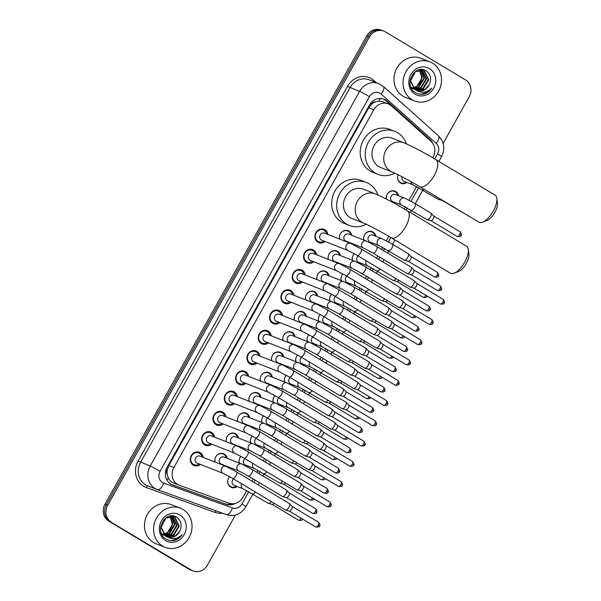 <?xml version="1.0" encoding="UTF-8"?>
<svg xmlns="http://www.w3.org/2000/svg" width="601" height="601" viewBox="0 0 601 601"><rect width="100%" height="100%" fill="white"/><g stroke="black" fill="none" stroke-linecap="round" stroke-linejoin="round"><path stroke-width="0.9" d="M237.132 486.502A6.724 6.063 -68.6 0 1 231.393 487.403A6.724 6.063 -68.6 0 1 230.574 487.005A6.724 6.063 -68.6 0 1 229.635 476.638M248.461 466.233A6.724 6.063 -68.6 0 1 247.492 466.842M259.79 445.965A6.724 6.063 -68.6 0 1 258.821 446.573M271.119 425.696A6.724 6.063 -68.6 0 1 270.149 426.304M282.447 405.427A6.724 6.063 -68.6 0 1 281.478 406.028M293.776 385.158A6.724 6.063 -68.6 0 1 292.807 385.759M305.105 364.89A6.724 6.063 -68.6 0 1 304.136 365.491M316.426 344.613A6.724 6.063 -68.6 0 1 315.465 345.222M327.755 324.345A6.724 6.063 -68.6 0 1 326.794 324.953M339.084 304.076A6.724 6.063 -68.6 0 1 338.123 304.684M350.413 283.807A6.724 6.063 -68.6 0 1 349.451 284.416M361.742 263.538A6.724 6.063 -68.6 0 1 360.78 264.147M363.83 240.047A6.724 6.063 -68.6 0 1 365.776 233.196A6.724 6.063 -68.6 0 1 372.237 231.663A6.724 6.063 -68.6 0 1 373.056 232.069A6.724 6.063 -68.6 0 1 375.835 236.231M373.071 243.27A6.724 6.063 -68.6 0 1 372.102 243.878M386.39 199.059A6.724 6.063 -68.6 0 1 388.599 192.493A6.724 6.063 -68.6 0 1 394.895 191.126A6.724 6.063 -68.6 0 1 395.713 191.524A6.724 6.063 -68.6 0 1 398.486 195.693M395.728 202.732A6.724 6.063 -68.6 0 1 394.602 203.416M407.057 182.464A6.724 6.063 -68.6 0 1 401.31 183.365A6.724 6.063 -68.6 0 1 400.499 182.967A6.724 6.063 -68.6 0 1 398.162 174.801A6.303 5.687 111.4 0 0 400.364 182.464A6.303 5.687 111.4 0 0 401.13 182.847A6.303 5.687 111.4 0 0 406.284 182.163M215.038 462.049A6.724 6.063 -68.6 0 1 216.984 455.19A6.724 6.063 -68.6 0 1 223.452 453.665A6.724 6.063 -68.6 0 1 224.263 454.063A6.724 6.063 -68.6 0 1 227.043 458.232M226.367 441.78A6.724 6.063 -68.6 0 1 228.312 434.921A6.724 6.063 -68.6 0 1 234.781 433.396A6.724 6.063 -68.6 0 1 235.592 433.794A6.724 6.063 -68.6 0 1 238.372 437.964M237.695 421.504A6.724 6.063 -68.6 0 1 239.641 414.652A6.724 6.063 -68.6 0 1 246.102 413.127A6.724 6.063 -68.6 0 1 246.921 413.526A6.724 6.063 -68.6 0 1 249.7 417.695M249.024 401.235A6.724 6.063 -68.6 0 1 250.97 394.384A6.724 6.063 -68.6 0 1 257.431 392.851A6.724 6.063 -68.6 0 1 258.25 393.257A6.724 6.063 -68.6 0 1 261.029 397.426M260.353 380.966A6.724 6.063 -68.6 0 1 262.299 374.115A6.724 6.063 -68.6 0 1 268.76 372.582A6.724 6.063 -68.6 0 1 269.579 372.988A6.724 6.063 -68.6 0 1 272.358 377.158M271.682 360.698A6.724 6.063 -68.6 0 1 273.628 353.846A6.724 6.063 -68.6 0 1 280.089 352.314A6.724 6.063 -68.6 0 1 280.907 352.719A6.724 6.063 -68.6 0 1 283.687 356.881M283.011 340.429A6.724 6.063 -68.6 0 1 284.957 333.578A6.724 6.063 -68.6 0 1 291.417 332.045A6.724 6.063 -68.6 0 1 292.236 332.451A6.724 6.063 -68.6 0 1 295.016 336.613M294.332 320.16A6.724 6.063 -68.6 0 1 296.285 313.309A6.724 6.063 -68.6 0 1 302.746 311.776A6.724 6.063 -68.6 0 1 303.565 312.182A6.724 6.063 -68.6 0 1 306.337 316.344M305.661 299.891A6.724 6.063 -68.6 0 1 307.614 293.04A6.724 6.063 -68.6 0 1 314.075 291.508A6.724 6.063 -68.6 0 1 314.894 291.913A6.724 6.063 -68.6 0 1 317.666 296.075M316.99 279.623A6.724 6.063 -68.6 0 1 318.943 272.771A6.724 6.063 -68.6 0 1 325.404 271.239A6.724 6.063 -68.6 0 1 326.223 271.637A6.724 6.063 -68.6 0 1 328.995 275.806M328.319 259.354A6.724 6.063 -68.6 0 1 330.272 252.503A6.724 6.063 -68.6 0 1 336.733 250.97A6.724 6.063 -68.6 0 1 337.544 251.368A6.724 6.063 -68.6 0 1 340.324 255.538M337.567 262.577A6.724 6.063 -68.6 0 1 337.191 262.832M339.648 239.085A6.724 6.063 -68.6 0 1 341.593 232.226A6.724 6.063 -68.6 0 1 348.062 230.701A6.724 6.063 -68.6 0 1 348.873 231.1A6.724 6.063 -68.6 0 1 351.653 235.269M200.531 464.475A7.152 6.453 -68.6 0 1 194.206 465.61A7.152 6.453 -68.6 0 1 193.334 465.182A7.152 6.453 -68.6 0 1 191.02 456.106A7.152 6.453 -68.6 0 1 199.427 452.298A7.152 6.453 -68.6 0 1 200.298 452.726A7.152 6.453 -68.6 0 1 203.296 457.436M211.86 444.207A7.152 6.453 -68.6 0 1 205.534 445.341A7.152 6.453 -68.6 0 1 204.663 444.913A7.152 6.453 -68.6 0 1 202.349 435.838A7.152 6.453 -68.6 0 1 210.756 432.029A7.152 6.453 -68.6 0 1 211.62 432.457A7.152 6.453 -68.6 0 1 214.625 437.167M223.189 423.938A7.152 6.453 -68.6 0 1 216.856 425.072A7.152 6.453 -68.6 0 1 215.992 424.644A7.152 6.453 -68.6 0 1 213.678 415.569A7.152 6.453 -68.6 0 1 222.085 411.76A7.152 6.453 -68.6 0 1 222.948 412.188A7.152 6.453 -68.6 0 1 225.946 416.899M234.518 403.669A7.152 6.453 -68.6 0 1 228.185 404.804A7.152 6.453 -68.6 0 1 227.321 404.375A7.152 6.453 -68.6 0 1 225.007 395.3A7.152 6.453 -68.6 0 1 233.413 391.491A7.152 6.453 -68.6 0 1 234.277 391.92A7.152 6.453 -68.6 0 1 237.275 396.63M245.847 383.393A7.152 6.453 -68.6 0 1 239.514 384.535A7.152 6.453 -68.6 0 1 238.65 384.107A7.152 6.453 -68.6 0 1 236.336 375.024A7.152 6.453 -68.6 0 1 244.742 371.223A7.152 6.453 -68.6 0 1 245.606 371.651A7.152 6.453 -68.6 0 1 248.604 376.361M257.175 363.124A7.152 6.453 -68.6 0 1 250.842 364.266A7.152 6.453 -68.6 0 1 249.978 363.838A7.152 6.453 -68.6 0 1 247.665 354.755A7.152 6.453 -68.6 0 1 256.064 350.954A7.152 6.453 -68.6 0 1 256.935 351.382A7.152 6.453 -68.6 0 1 259.933 356.092M268.497 342.855A7.152 6.453 -68.6 0 1 262.171 343.99A7.152 6.453 -68.6 0 1 261.3 343.569A7.152 6.453 -68.6 0 1 258.986 334.487A7.152 6.453 -68.6 0 1 267.392 330.685A7.152 6.453 -68.6 0 1 268.264 331.113A7.152 6.453 -68.6 0 1 271.261 335.824M279.826 322.587A7.152 6.453 -68.6 0 1 273.5 323.721A7.152 6.453 -68.6 0 1 272.629 323.293A7.152 6.453 -68.6 0 1 270.315 314.218A7.152 6.453 -68.6 0 1 278.721 310.416A7.152 6.453 -68.6 0 1 279.593 310.845A7.152 6.453 -68.6 0 1 282.59 315.548M291.154 302.318A7.152 6.453 -68.6 0 1 284.829 303.452A7.152 6.453 -68.6 0 1 283.957 303.024A7.152 6.453 -68.6 0 1 281.644 293.949A7.152 6.453 -68.6 0 1 290.05 290.148A7.152 6.453 -68.6 0 1 290.922 290.576A7.152 6.453 -68.6 0 1 293.919 295.279M302.483 282.049A7.152 6.453 -68.6 0 1 296.158 283.184A7.152 6.453 -68.6 0 1 295.286 282.755A7.152 6.453 -68.6 0 1 292.972 273.68A7.152 6.453 -68.6 0 1 301.379 269.879A7.152 6.453 -68.6 0 1 302.25 270.3A7.152 6.453 -68.6 0 1 305.248 275.01M313.812 261.781A7.152 6.453 -68.6 0 1 307.487 262.915A7.152 6.453 -68.6 0 1 306.615 262.487A7.152 6.453 -68.6 0 1 304.301 253.412A7.152 6.453 -68.6 0 1 312.708 249.603A7.152 6.453 -68.6 0 1 313.579 250.031A7.152 6.453 -68.6 0 1 316.577 254.741M325.141 241.512A7.152 6.453 -68.6 0 1 318.815 242.646A7.152 6.453 -68.6 0 1 317.944 242.218A7.152 6.453 -68.6 0 1 315.63 233.143A7.152 6.453 -68.6 0 1 324.037 229.334A7.152 6.453 -68.6 0 1 324.908 229.762A7.152 6.453 -68.6 0 1 327.906 234.473M432.728 157.762L433.111 157.079A12.598 11.374 111.4 0 0 431.075 141.423L391.349 105.814A12.598 11.374 111.4 0 0 389.748 104.634A12.598 11.374 111.4 0 0 388.216 103.875A12.598 11.374 111.4 0 0 373.837 109.743L173.862 467.555A12.598 11.374 111.4 0 0 179.038 485.15A12.598 11.374 111.4 0 0 179.293 485.247L228.891 503.18A12.598 11.374 111.4 0 0 243.014 497.215L246.726 490.581M167.258 474.662A12.598 11.374 -68.6 0 1 167.258 469.907L167.153 470.102A4.199 3.794 111.4 0 0 167.258 474.662L168.235 477.803C169.362 480.357 171.225 482.122 173.824 483.099M388.216 103.875L382.852 101.772L378.72 101.178L375.617 101.847A4.199 3.794 111.4 0 0 371.749 104.026A12.598 0.811 -150.8 0 0 370.652 103.372M371.749 104.026L371.636 104.213A12.598 11.374 -68.6 0 1 375.617 101.847M371.636 104.213L368.774 107.759L168.798 465.572L167.258 469.907M251.992 481.153L253.224 478.952M256.912 472.348L258.054 470.313M263.321 460.884L264.553 458.676M268.241 452.08L269.383 450.044M274.649 440.616L275.882 438.407M279.57 431.803L280.705 429.775M285.978 420.347L287.21 418.138M290.899 411.535L292.033 409.499M297.3 400.078L298.539 397.87M302.228 391.266L303.362 389.23M308.629 379.809L309.868 377.601M313.557 370.997L314.691 368.961M319.957 359.541L321.189 357.332M324.886 350.729L326.02 348.693M331.286 339.272L332.518 337.063M336.214 330.46L337.349 328.424M342.615 319.003L343.847 316.795M347.536 310.191L348.678 308.155M353.944 298.727L355.176 296.526M358.865 289.922L360.007 287.887M365.273 278.458L366.505 276.257M370.193 269.654L371.335 267.618M376.602 258.19L377.834 255.988M381.522 249.385L382.664 247.349M386.353 240.746L388.809 236.343M404.188 208.84L405.314 206.812M409.011 200.208L416.643 186.543M352.502 260.316A6.724 6.063 -68.6 0 1 354.244 253.675M341.173 280.584A6.724 6.063 -68.6 0 1 342.916 273.943M329.844 300.853A6.724 6.063 -68.6 0 1 331.594 294.212M318.515 321.122A6.724 6.063 -68.6 0 1 320.265 314.481M307.186 341.391A6.724 6.063 -68.6 0 1 308.937 334.749M295.857 361.659A6.724 6.063 -68.6 0 1 297.608 355.018M284.528 381.935A6.724 6.063 -68.6 0 1 286.279 375.287M273.2 402.204A6.724 6.063 -68.6 0 1 274.95 395.556M261.878 422.473A6.724 6.063 -68.6 0 1 263.621 415.824M250.549 442.742A6.724 6.063 -68.6 0 1 252.292 436.093M239.221 463.01A6.724 6.063 -68.6 0 1 240.963 456.362M235.487 514.929L207.458 565.083A12.598 11.374 -68.6 0 1 193.079 570.95A12.598 11.374 -68.6 0 1 191.546 570.199L110.006 521.6A12.598 11.374 -68.6 0 1 106.362 504.765L368.097 36.443A12.598 11.374 -68.6 0 1 382.476 30.576A12.598 11.374 -68.6 0 0 368.097 36.443L106.362 504.765A12.598 11.374 -68.6 0 0 110.006 521.6L190.194 569.665L108.661 521.075A12.598 11.374 -68.6 0 1 105.017 504.231L366.745 35.917A12.598 11.374 -68.6 0 1 381.132 30.05L383.821 31.109A12.598 11.374 -68.6 0 1 385.354 31.861L465.55 79.925A12.598 11.374 -68.6 0 1 469.193 96.769L443.14 143.376M193.079 570.95L191.727 570.424A12.598 11.374 -68.6 0 1 190.194 569.665A12.598 11.374 -68.6 0 0 191.727 570.424L190.382 569.891A12.598 11.374 -68.6 0 1 188.849 569.139L108.661 521.075M432.675 143.226A12.598 11.374 111.4 0 0 429.993 139.552L387.089 101.088A12.598 11.374 111.4 0 0 385.481 99.901A12.598 11.374 111.4 0 0 383.949 99.15A12.598 11.374 111.4 0 0 369.57 105.017L167.131 467.232A12.598 11.374 111.4 0 0 172.307 484.819A12.598 11.374 111.4 0 0 172.57 484.917L226.149 504.292A12.598 11.374 111.4 0 0 235.224 503.428M383.265 98.91A12.598 11.374 -68.6 0 1 384.137 99.375A12.598 11.374 -68.6 0 1 385.737 100.562L428.648 139.026A12.598 11.374 -68.6 0 1 429.94 140.409M111.35 522.126A12.598 11.374 -68.6 0 1 107.707 505.291L369.442 36.977A12.598 11.374 -68.6 0 1 383.821 31.109M231.903 503.781A12.598 11.374 -68.6 0 1 224.804 503.758L171.743 484.579M412.046 99.706A20.997 18.954 -68.6 0 1 405.254 73.044A20.997 18.954 -68.6 0 1 429.94 61.865A20.997 18.954 -68.6 0 1 432.495 63.12A20.997 18.954 -68.6 0 1 439.293 89.782A20.997 18.954 -68.6 0 1 414.6 100.96A20.997 18.954 -68.6 0 1 412.046 99.706M414.6 100.96L405.51 97.392A20.997 18.954 -68.6 0 1 402.955 96.137A20.997 18.954 -68.6 0 1 396.164 69.476A20.997 18.954 -68.6 0 1 420.858 58.297L429.94 61.865M423.675 94.087C427.048 93.2 429.738 91.194 431.751 88.084C426.905 92.787 421.707 93.516 416.147 90.263A10.502 9.481 -68.6 0 0 416.756 90.526A10.502 9.481 -68.6 0 0 429.076 84.974C431.668 79.234 430.782 74.584 426.417 71.031C414.863 62.812 402.775 85.59 415.261 92.464C417.823 94.094 420.625 94.635 423.675 94.087M429.43 68.604A14.702 13.267 -68.6 0 1 433.682 88.249A14.702 13.267 -68.6 0 1 415.118 94.222A14.702 13.267 -68.6 0 1 410.859 74.577A14.702 13.267 -68.6 0 1 429.43 68.604M415.479 89.91L422.751 88.64L428.22 79.632L424.073 70.963L423.112 70.467M415.734 90.052L423.284 88.85L428.753 79.843L424.607 71.173L423.382 70.565L415.351 71.662L410.596 80.947L415.449 89.887L416.147 90.263M414.51 89.248L420.61 87.799L426.079 78.791L422 70.167M414.75 89.429L421.143 88.009L426.612 79.001L422.278 70.227M413.593 88.445L418.476 86.957L423.945 77.95L420.82 70.024M413.819 88.663L419.01 87.168L424.479 78.16L421.121 70.047M419.573 70.062L421.752 77.709A10.502 9.481 -68.6 0 1 412.925 87.708M412.947 87.731L416.869 86.334L422.338 77.326L419.889 70.039M422.841 70.355L418.364 69.956M410.062 80.542L414.915 89.677M421.241 69.731L420.617 69.513M410.829 86.92L413.315 89.053M416.501 90.428L424.884 89.474L429.076 84.974M420.978 94.289L427.326 92.366L431.751 88.084M162.586 546.069A20.997 18.954 -68.6 0 1 155.787 519.407A20.997 18.954 -68.6 0 1 180.48 508.228A20.997 18.954 -68.6 0 1 183.027 509.483A20.997 18.954 -68.6 0 1 189.826 536.152A20.997 18.954 -68.6 0 1 165.132 547.323A20.997 18.954 -68.6 0 1 162.586 546.069M165.132 547.323L156.042 543.762A20.997 18.954 -68.6 0 1 153.495 542.508A20.997 18.954 -68.6 0 1 146.697 515.838A20.997 18.954 -68.6 0 1 171.39 504.66L180.48 508.228M174.215 540.449C177.58 539.563 180.27 537.564 182.283 534.447C177.438 539.157 172.239 539.878 166.68 536.625A10.502 9.481 -68.6 0 0 167.288 536.888A10.502 9.481 -68.6 0 0 179.616 531.344C182.201 525.597 181.314 520.954 176.949 517.393C165.395 509.175 153.308 531.953 165.793 538.834C168.355 540.457 171.165 540.998 174.215 540.449M179.962 514.974A14.702 13.267 -68.6 0 1 184.214 534.62A14.702 13.267 -68.6 0 1 165.651 540.584A14.702 13.267 -68.6 0 1 161.399 520.939A14.702 13.267 -68.6 0 1 179.962 514.974M166.019 536.272L173.283 535.003L178.752 525.995L174.606 517.333L173.644 516.83M166.267 536.415L173.817 535.213L179.286 526.206L175.139 517.544L173.914 516.935L165.884 518.024L161.128 527.31L165.989 536.257L166.68 536.625M165.042 535.619L171.15 534.161L176.611 525.154L172.532 516.529M165.283 535.792L171.683 534.372L177.152 525.364L172.818 516.59M164.126 534.807L169.009 533.327L174.478 524.32L171.353 516.394M164.351 535.025L169.542 533.538L175.011 524.53L171.653 516.409M170.106 516.432L172.284 524.072A10.502 9.481 -68.6 0 1 163.457 534.071M163.48 534.101L167.409 532.696L172.87 523.689L170.429 516.402M173.381 516.725L168.904 516.319M160.595 526.912L165.455 536.047M171.773 516.094L171.15 515.876M161.369 533.29L163.848 535.416M167.04 536.791L175.424 535.844L179.616 531.344M171.51 540.652L177.858 538.736L182.283 534.447M496.824 198.315L497.455 203.018A11.547 4.913 120.9 0 1 494.863 212.386A11.547 4.913 120.9 0 1 486.975 220.499L482.535 222.16A15.754 6.701 -59.1 0 0 493.286 211.094A15.754 6.701 -59.1 0 0 496.824 198.315A15.754 6.701 -59.1 0 0 495.074 195.107L435.943 159.663A15.754 6.701 120.9 0 1 434.155 175.65A15.754 6.701 120.9 0 1 419.746 186.678L478.877 222.122A15.754 6.701 -59.1 0 0 482.535 222.16M392.43 172.141A15.754 14.214 111.4 0 1 390.515 171.202A15.754 14.214 111.4 0 1 385.962 150.152A15.754 14.214 111.4 0 1 403.94 142.82L392.152 138.2A15.754 14.214 111.4 0 0 373.634 146.584A15.754 14.214 111.4 0 0 378.735 166.582A15.754 14.214 111.4 0 0 380.651 167.521L392.43 172.141C395.728 173.328 410.235 180.901 419.746 186.678M394.737 173.148A23.101 20.847 -68.6 0 1 377.961 174.365A23.101 20.847 -68.6 0 1 375.152 172.983A23.101 20.847 -68.6 0 1 367.677 143.654A23.101 20.847 -68.6 0 1 394.842 131.356A23.101 20.847 -68.6 0 1 397.644 132.738A23.101 20.847 -68.6 0 1 406.381 143.842M377.961 174.365L372.913 172.382A23.101 20.847 -68.6 0 1 370.103 171A23.101 20.847 -68.6 0 1 362.628 141.671A23.101 20.847 -68.6 0 1 389.794 129.373L394.842 131.356M468.277 249.392L468.915 254.095A11.547 4.913 120.9 0 1 466.316 263.463A11.547 4.913 120.9 0 1 458.435 271.577L453.988 273.237A15.754 6.701 -59.1 0 0 464.738 262.171A15.754 6.701 -59.1 0 0 468.277 249.392A15.754 6.701 -59.1 0 0 466.526 246.185L407.395 210.733A15.754 6.701 120.9 0 1 405.607 226.72A15.754 6.701 120.9 0 1 391.198 237.756L450.329 273.2A15.754 6.701 -59.1 0 0 453.988 273.237M363.883 223.219A15.754 14.214 111.4 0 1 361.967 222.28A15.754 14.214 111.4 0 1 357.415 201.23A15.754 14.214 111.4 0 1 375.392 193.898L363.613 189.27A15.754 14.214 111.4 0 0 345.094 197.654A15.754 14.214 111.4 0 0 350.188 217.652A15.754 14.214 111.4 0 0 352.103 218.599L363.883 223.219C367.181 224.406 381.688 231.971 391.198 237.756M366.189 224.226A23.101 20.847 -68.6 0 1 349.414 225.443A23.101 20.847 -68.6 0 1 346.612 224.06A23.101 20.847 -68.6 0 1 339.137 194.724A23.101 20.847 -68.6 0 1 366.294 182.434A23.101 20.847 -68.6 0 1 369.104 183.816A23.101 20.847 -68.6 0 1 377.834 194.919M349.414 225.443L344.365 223.459A23.101 20.847 -68.6 0 1 341.563 222.077A23.101 20.847 -68.6 0 1 334.088 192.748A23.101 20.847 -68.6 0 1 361.246 180.45L366.294 182.434M326.704 233.999A6.303 5.687 111.4 0 0 324.157 230.371A6.303 5.687 111.4 0 0 323.391 229.995A6.303 5.687 111.4 0 0 315.983 233.346A6.303 5.687 111.4 0 0 318.019 241.347A6.303 5.687 111.4 0 0 318.785 241.722A6.303 5.687 111.4 0 0 323.939 241.039M324.487 233.135A3.779 3.411 111.4 0 0 321.265 239.942A3.779 3.411 111.4 0 0 321.723 240.175L347.919 250.452A3.779 3.411 111.4 0 1 346.251 245.381A3.779 3.411 111.4 0 1 350.676 243.413L324.487 233.135M413.804 280.502A3.779 1.608 120.9 0 1 413.901 280.554A3.779 1.608 120.9 0 1 414.051 280.675A3.779 1.608 120.9 0 1 413.473 284.386A3.779 1.608 120.9 0 1 410.19 287.113A3.779 1.608 120.9 0 1 410.122 287.09A3.779 1.608 120.9 0 1 410.017 287.038L357.242 255.402L347.919 250.452M416.621 283.409A2.727 1.164 120.9 0 1 416.733 283.492A2.727 1.164 120.9 0 1 416.313 286.174A2.727 1.164 120.9 0 1 413.946 288.142A2.727 1.164 120.9 0 1 413.894 288.127M315.375 254.276A6.303 5.687 111.4 0 0 312.828 250.64A6.303 5.687 111.4 0 0 312.062 250.264A6.303 5.687 111.4 0 0 304.654 253.614A6.303 5.687 111.4 0 0 306.69 261.615A6.303 5.687 111.4 0 0 307.457 261.991A6.303 5.687 111.4 0 0 312.61 261.307M313.159 253.404A3.779 3.411 111.4 0 0 309.936 260.218A3.779 3.411 111.4 0 0 310.401 260.443L336.59 270.72A3.779 3.411 111.4 0 1 334.93 265.65A3.779 3.411 111.4 0 1 339.347 263.681L313.159 253.404M402.475 300.77A3.779 1.608 120.9 0 1 402.572 300.823A3.779 1.608 120.9 0 1 402.723 300.943A3.779 1.608 120.9 0 1 402.144 304.654A3.779 1.608 120.9 0 1 398.861 307.381A3.779 1.608 120.9 0 1 398.794 307.359A3.779 1.608 120.9 0 1 398.688 307.306L345.913 275.671L336.59 270.72M405.292 303.678A2.727 1.164 120.9 0 1 405.405 303.76A2.727 1.164 120.9 0 1 404.984 306.45A2.727 1.164 120.9 0 1 402.617 308.411A2.727 1.164 120.9 0 1 402.565 308.396L429.024 324.262C431.721 324.563 432.983 324.224 432.81 323.255L431.518 322.354A2.727 1.164 120.9 0 1 429.024 324.262M304.046 274.544A6.303 5.687 111.4 0 0 301.499 270.908A6.303 5.687 111.4 0 0 300.733 270.533A6.303 5.687 111.4 0 0 293.326 273.891A6.303 5.687 111.4 0 0 295.361 281.884A6.303 5.687 111.4 0 0 296.128 282.26A6.303 5.687 111.4 0 0 301.281 281.576M301.83 273.673A3.779 3.411 111.4 0 0 298.614 280.487A3.779 3.411 111.4 0 0 299.073 280.712L325.261 290.989A3.779 3.411 111.4 0 1 323.601 285.918A3.779 3.411 111.4 0 1 328.026 283.95L301.83 273.673M391.146 321.039A3.779 1.608 120.9 0 1 391.243 321.092A3.779 1.608 120.9 0 1 391.394 321.212A3.779 1.608 120.9 0 1 390.815 324.931A3.779 1.608 120.9 0 1 387.532 327.65A3.779 1.608 120.9 0 1 387.465 327.628A3.779 1.608 120.9 0 1 387.36 327.575L334.584 295.94L325.261 290.989M393.971 323.947A2.727 1.164 120.9 0 1 394.076 324.029A2.727 1.164 120.9 0 1 393.655 326.719A2.727 1.164 120.9 0 1 391.289 328.679A2.727 1.164 120.9 0 1 391.236 328.664M292.717 294.813A6.303 5.687 111.4 0 0 290.17 291.177A6.303 5.687 111.4 0 0 289.404 290.801A6.303 5.687 111.4 0 0 281.997 294.159A6.303 5.687 111.4 0 0 284.033 302.153A6.303 5.687 111.4 0 0 284.799 302.536A6.303 5.687 111.4 0 0 289.96 301.845M290.501 293.942A3.779 3.411 111.4 0 0 287.286 300.755A3.779 3.411 111.4 0 0 287.744 300.981L313.932 311.258A3.779 3.411 111.4 0 1 312.272 306.187A3.779 3.411 111.4 0 1 316.697 304.219L290.501 293.942M379.817 341.308A3.779 1.608 120.9 0 1 379.922 341.36A3.779 1.608 120.9 0 1 380.065 341.481A3.779 1.608 120.9 0 1 379.494 345.199A3.779 1.608 120.9 0 1 376.211 347.919A3.779 1.608 120.9 0 1 376.136 347.896A3.779 1.608 120.9 0 1 376.031 347.844L323.255 316.209L313.932 311.258M382.642 344.215A2.727 1.164 120.9 0 1 382.747 344.298A2.727 1.164 120.9 0 1 382.326 346.987A2.727 1.164 120.9 0 1 379.96 348.948A2.727 1.164 120.9 0 1 379.907 348.933L406.366 364.799C409.063 365.1 410.325 364.762 410.152 363.793L408.86 362.891A2.727 1.164 120.9 0 1 406.366 364.799M281.388 315.082A6.303 5.687 111.4 0 0 278.841 311.446A6.303 5.687 111.4 0 0 278.075 311.07A6.303 5.687 111.4 0 0 270.668 314.428A6.303 5.687 111.4 0 0 272.711 322.421A6.303 5.687 111.4 0 0 273.47 322.805A6.303 5.687 111.4 0 0 278.631 322.121M279.172 314.21A3.779 3.411 111.4 0 0 275.957 321.024A3.779 3.411 111.4 0 0 276.415 321.25L302.603 331.527A3.779 3.411 111.4 0 1 300.943 326.463A3.779 3.411 111.4 0 1 305.368 324.487L279.172 314.21M368.488 361.577A3.779 1.608 120.9 0 1 368.593 361.629A3.779 1.608 120.9 0 1 368.736 361.749A3.779 1.608 120.9 0 1 368.165 365.468A3.779 1.608 120.9 0 1 364.882 368.188A3.779 1.608 120.9 0 1 364.807 368.165A3.779 1.608 120.9 0 1 364.702 368.113L311.927 336.477L302.603 331.527M371.313 364.484A2.727 1.164 120.9 0 1 371.418 364.567A2.727 1.164 120.9 0 1 371.005 367.256A2.727 1.164 120.9 0 1 368.631 369.224A2.727 1.164 120.9 0 1 368.578 369.202L395.037 385.076C397.742 385.369 399.004 385.038 398.824 384.062L397.539 383.16A2.727 1.164 120.9 0 1 395.037 385.076M270.059 335.35A6.303 5.687 111.4 0 0 267.513 331.722A6.303 5.687 111.4 0 0 266.746 331.339A6.303 5.687 111.4 0 0 259.339 334.697A6.303 5.687 111.4 0 0 261.382 342.698A6.303 5.687 111.4 0 0 262.149 343.073A6.303 5.687 111.4 0 0 267.302 342.39M267.851 334.479A3.779 3.411 111.4 0 0 264.628 341.293A3.779 3.411 111.4 0 0 265.086 341.518L291.275 351.795A3.779 3.411 111.4 0 1 289.614 346.732A3.779 3.411 111.4 0 1 294.039 344.756L267.851 334.479M357.159 381.845A3.779 1.608 120.9 0 1 357.264 381.898A3.779 1.608 120.9 0 1 357.415 382.018A3.779 1.608 120.9 0 1 356.836 385.737A3.779 1.608 120.9 0 1 353.553 388.456A3.779 1.608 120.9 0 1 353.478 388.434A3.779 1.608 120.9 0 1 353.373 388.381L300.598 356.746L291.275 351.795M359.984 384.753A2.727 1.164 120.9 0 1 360.089 384.843A2.727 1.164 120.9 0 1 359.676 387.525A2.727 1.164 120.9 0 1 357.302 389.493A2.727 1.164 120.9 0 1 357.249 389.471M258.73 355.619A6.303 5.687 111.4 0 0 256.184 351.991A6.303 5.687 111.4 0 0 255.417 351.608A6.303 5.687 111.4 0 0 248.01 354.966A6.303 5.687 111.4 0 0 250.054 362.966A6.303 5.687 111.4 0 0 250.82 363.342A6.303 5.687 111.4 0 0 255.973 362.658M256.522 354.748A3.779 3.411 111.4 0 0 253.299 361.562A3.779 3.411 111.4 0 0 253.757 361.787L279.946 372.064A3.779 3.411 111.4 0 1 278.286 367.001A3.779 3.411 111.4 0 1 282.71 365.025L256.522 354.748M345.83 402.114A3.779 1.608 120.9 0 1 345.936 402.167A3.779 1.608 120.9 0 1 346.086 402.287A3.779 1.608 120.9 0 1 345.507 406.006A3.779 1.608 120.9 0 1 342.224 408.725A3.779 1.608 120.9 0 1 342.149 408.703A3.779 1.608 120.9 0 1 342.044 408.65L289.269 377.015L279.946 372.064M348.655 405.021A2.727 1.164 120.9 0 1 348.76 405.112A2.727 1.164 120.9 0 1 348.347 407.794A2.727 1.164 120.9 0 1 345.973 409.762A2.727 1.164 120.9 0 1 345.921 409.739L372.38 425.613C375.084 425.914 376.346 425.576 376.166 424.599L374.881 423.697A2.727 1.164 120.9 0 1 372.38 425.613M247.409 375.888A6.303 5.687 111.4 0 0 244.855 372.259A6.303 5.687 111.4 0 0 244.089 371.884A6.303 5.687 111.4 0 0 236.681 375.234A6.303 5.687 111.4 0 0 238.725 383.235A6.303 5.687 111.4 0 0 239.491 383.611A6.303 5.687 111.4 0 0 244.645 382.927M245.193 375.016A3.779 3.411 111.4 0 0 241.97 381.83A3.779 3.411 111.4 0 0 242.428 382.056L268.617 392.333A3.779 3.411 111.4 0 1 266.957 387.269A3.779 3.411 111.4 0 1 271.382 385.294L245.193 375.016M334.502 422.39A3.779 1.608 120.9 0 1 334.607 422.435A3.779 1.608 120.9 0 1 334.757 422.556A3.779 1.608 120.9 0 1 334.179 426.274A3.779 1.608 120.9 0 1 330.896 428.994A3.779 1.608 120.9 0 1 330.82 428.971A3.779 1.608 120.9 0 1 330.723 428.919L277.94 397.284L268.617 392.333M337.326 425.29A2.727 1.164 120.9 0 1 337.431 425.38A2.727 1.164 120.9 0 1 337.018 428.062A2.727 1.164 120.9 0 1 334.644 430.031A2.727 1.164 120.9 0 1 334.592 430.008M236.08 396.157A6.303 5.687 111.4 0 0 233.526 392.528A6.303 5.687 111.4 0 0 232.767 392.152A6.303 5.687 111.4 0 0 225.36 395.503A6.303 5.687 111.4 0 0 227.396 403.504A6.303 5.687 111.4 0 0 228.162 403.88A6.303 5.687 111.4 0 0 233.316 403.196M233.864 395.285A3.779 3.411 111.4 0 0 230.641 402.099A3.779 3.411 111.4 0 0 231.1 402.324L257.288 412.602A3.779 3.411 111.4 0 1 260.053 405.57L233.864 395.285M323.173 442.659A3.779 1.608 120.9 0 1 323.278 442.704A3.779 1.608 120.9 0 1 323.428 442.824A3.779 1.608 120.9 0 1 322.85 446.543A3.779 1.608 120.9 0 1 319.567 449.263A3.779 1.608 120.9 0 1 319.492 449.24A3.779 1.608 120.9 0 1 319.394 449.187L266.619 417.56L257.288 412.602M325.997 445.559A2.727 1.164 120.9 0 1 326.103 445.649A2.727 1.164 120.9 0 1 325.689 448.331A2.727 1.164 120.9 0 1 323.315 450.299A2.727 1.164 120.9 0 1 323.263 450.284M224.751 416.425A6.303 5.687 111.4 0 0 222.205 412.797A6.303 5.687 111.4 0 0 221.438 412.421A6.303 5.687 111.4 0 0 214.031 415.772A6.303 5.687 111.4 0 0 216.067 423.773A6.303 5.687 111.4 0 0 216.833 424.148A6.303 5.687 111.4 0 0 221.987 423.465M222.535 415.554A3.779 3.411 111.4 0 0 219.312 422.368A3.779 3.411 111.4 0 0 219.771 422.593L245.967 432.87A3.779 3.411 111.4 0 1 244.299 427.807A3.779 3.411 111.4 0 1 248.724 425.839L222.535 415.554M311.844 462.928A3.779 1.608 120.9 0 1 311.949 462.973A3.779 1.608 120.9 0 1 312.099 463.093A3.779 1.608 120.9 0 1 311.521 466.812A3.779 1.608 120.9 0 1 308.238 469.539A3.779 1.608 120.9 0 1 308.163 469.509A3.779 1.608 120.9 0 1 308.065 469.464L255.29 437.828L245.967 432.87M314.669 465.828A2.727 1.164 120.9 0 1 314.774 465.918A2.727 1.164 120.9 0 1 314.361 468.6A2.727 1.164 120.9 0 1 311.987 470.568A2.727 1.164 120.9 0 1 311.934 470.553L338.401 486.419C341.098 486.72 342.36 486.382 342.187 485.413L340.895 484.504A2.727 1.164 120.9 0 1 338.401 486.419M213.423 436.694A6.303 5.687 111.4 0 0 210.876 433.066A6.303 5.687 111.4 0 0 210.11 432.69A6.303 5.687 111.4 0 0 202.702 436.041A6.303 5.687 111.4 0 0 204.738 444.041A6.303 5.687 111.4 0 0 205.504 444.417A6.303 5.687 111.4 0 0 210.658 443.733M211.206 435.83A3.779 3.411 111.4 0 0 207.984 442.637A3.779 3.411 111.4 0 0 208.442 442.862L234.638 453.139A3.779 3.411 111.4 0 1 232.97 448.076A3.779 3.411 111.4 0 1 237.395 446.107L211.206 435.83M300.515 483.196A3.779 1.608 120.9 0 1 300.62 483.249A3.779 1.608 120.9 0 1 300.77 483.362A3.779 1.608 120.9 0 1 300.192 487.08A3.779 1.608 120.9 0 1 296.909 489.807A3.779 1.608 120.9 0 1 296.841 489.777A3.779 1.608 120.9 0 1 296.736 489.732L243.961 458.097L234.638 453.139M303.34 486.096A2.727 1.164 120.9 0 1 303.452 486.186A2.727 1.164 120.9 0 1 303.032 488.868A2.727 1.164 120.9 0 1 300.658 490.837A2.727 1.164 120.9 0 1 300.613 490.822M202.094 456.963A6.303 5.687 111.4 0 0 199.547 453.334A6.303 5.687 111.4 0 0 198.781 452.959A6.303 5.687 111.4 0 0 191.373 456.309A6.303 5.687 111.4 0 0 193.409 464.31A6.303 5.687 111.4 0 0 194.176 464.686A6.303 5.687 111.4 0 0 199.329 464.002M199.878 456.099A3.779 3.411 111.4 0 0 197.113 463.131L223.309 473.415A3.779 3.411 111.4 0 1 221.641 468.344A3.779 3.411 111.4 0 1 226.066 466.376L199.878 456.099M289.194 503.465A3.779 1.608 120.9 0 1 289.291 503.518A3.779 1.608 120.9 0 1 289.442 503.638A3.779 1.608 120.9 0 1 288.863 507.349A3.779 1.608 120.9 0 1 285.58 510.076A3.779 1.608 120.9 0 1 285.513 510.046A3.779 1.608 120.9 0 1 285.407 510.001L232.632 478.366L223.309 473.415M292.011 506.373A2.727 1.164 120.9 0 1 292.124 506.455A2.727 1.164 120.9 0 1 291.703 509.137A2.727 1.164 120.9 0 1 289.336 511.105A2.727 1.164 120.9 0 1 289.284 511.09L315.743 526.957C318.44 527.257 319.702 526.919 319.529 525.95L318.237 525.049A2.727 1.164 120.9 0 1 315.743 526.957M350.886 234.968A6.303 5.687 111.4 0 0 348.332 231.332A6.303 5.687 111.4 0 0 347.566 230.957A6.303 5.687 111.4 0 0 341.398 232.512A6.303 5.687 111.4 0 0 339.768 239.13M348.67 234.097A3.779 3.411 111.4 0 0 345.447 240.911A3.779 3.411 111.4 0 0 345.906 241.136L363.545 248.055A3.779 3.411 111.4 0 1 366.31 241.024L348.67 234.097M410.911 267.009A3.779 1.608 120.9 0 1 411.016 267.062A3.779 1.608 120.9 0 1 411.167 267.182A3.779 1.608 120.9 0 1 410.588 270.901A3.779 1.608 120.9 0 1 407.305 273.62A3.779 1.608 120.9 0 1 407.23 273.598A3.779 1.608 120.9 0 1 407.132 273.545L372.868 253.013L363.545 248.055M413.736 269.917A2.727 1.164 120.9 0 1 413.841 269.999A2.727 1.164 120.9 0 1 413.428 272.689A2.727 1.164 120.9 0 1 411.054 274.657A2.727 1.164 120.9 0 1 411.001 274.634M347.724 242.256A6.303 5.687 111.4 0 0 348.122 242.008M339.557 255.237A6.303 5.687 111.4 0 0 337.003 251.601A6.303 5.687 111.4 0 0 336.237 251.226A6.303 5.687 111.4 0 0 330.069 252.781A6.303 5.687 111.4 0 0 328.439 259.399M337.341 254.366A3.779 3.411 111.4 0 0 334.118 261.18A3.779 3.411 111.4 0 0 334.577 261.405L352.216 268.324A3.779 3.411 111.4 0 1 354.981 261.292L337.341 254.366M399.582 287.278A3.779 1.608 120.9 0 1 399.688 287.331A3.779 1.608 120.9 0 1 399.838 287.451A3.779 1.608 120.9 0 1 399.259 291.169A3.779 1.608 120.9 0 1 395.976 293.889A3.779 1.608 120.9 0 1 395.901 293.866A3.779 1.608 120.9 0 1 395.804 293.814L361.539 273.282L352.216 268.324M402.407 290.185A2.727 1.164 120.9 0 1 402.512 290.275A2.727 1.164 120.9 0 1 402.099 292.957A2.727 1.164 120.9 0 1 399.725 294.926A2.727 1.164 120.9 0 1 399.673 294.903L426.139 310.777C428.836 311.07 430.098 310.74 429.925 309.763L428.633 308.861A2.727 1.164 120.9 0 1 426.139 310.777M336.402 262.524A6.303 5.687 111.4 0 0 336.793 262.276M328.229 275.506A6.303 5.687 111.4 0 0 325.674 271.877A6.303 5.687 111.4 0 0 324.916 271.494A6.303 5.687 111.4 0 0 318.74 273.049A6.303 5.687 111.4 0 0 317.118 279.668M326.012 274.634A3.779 3.411 111.4 0 0 322.79 281.448A3.779 3.411 111.4 0 0 323.248 281.674L340.887 288.593A3.779 3.411 111.4 0 1 343.652 281.561L326.012 274.634M388.261 307.547A3.779 1.608 120.9 0 1 388.359 307.599A3.779 1.608 120.9 0 1 388.509 307.72A3.779 1.608 120.9 0 1 387.93 311.438A3.779 1.608 120.9 0 1 384.648 314.158A3.779 1.608 120.9 0 1 384.58 314.135A3.779 1.608 120.9 0 1 384.475 314.083L350.21 293.551L340.887 288.593M391.078 310.454A2.727 1.164 120.9 0 1 391.191 310.544A2.727 1.164 120.9 0 1 390.77 313.226A2.727 1.164 120.9 0 1 388.404 315.194A2.727 1.164 120.9 0 1 388.351 315.172M325.073 282.793A6.303 5.687 111.4 0 0 325.464 282.545M316.9 295.775A6.303 5.687 111.4 0 0 314.353 292.146A6.303 5.687 111.4 0 0 313.587 291.77A6.303 5.687 111.4 0 0 307.411 293.318A6.303 5.687 111.4 0 0 305.789 299.937M314.684 294.903A3.779 3.411 111.4 0 0 311.461 301.717A3.779 3.411 111.4 0 0 311.919 301.942L329.558 308.869A3.779 3.411 111.4 0 1 327.898 303.798A3.779 3.411 111.4 0 1 332.323 301.83L314.684 294.903M376.932 327.815A3.779 1.608 120.9 0 1 377.03 327.868A3.779 1.608 120.9 0 1 377.18 327.988A3.779 1.608 120.9 0 1 376.602 331.707A3.779 1.608 120.9 0 1 373.319 334.426A3.779 1.608 120.9 0 1 373.251 334.404A3.779 1.608 120.9 0 1 373.146 334.351L338.881 313.82L329.558 308.869M379.749 330.723A2.727 1.164 120.9 0 1 379.862 330.813A2.727 1.164 120.9 0 1 379.441 333.495A2.727 1.164 120.9 0 1 377.075 335.463A2.727 1.164 120.9 0 1 377.022 335.441L403.481 351.315C406.178 351.615 407.44 351.277 407.268 350.3L405.975 349.399A2.727 1.164 120.9 0 1 403.481 351.315M313.745 303.062A6.303 5.687 111.4 0 0 314.135 302.814M305.571 316.043A6.303 5.687 111.4 0 0 303.024 312.415A6.303 5.687 111.4 0 0 302.258 312.039A6.303 5.687 111.4 0 0 296.083 313.587A6.303 5.687 111.4 0 0 294.46 320.205M303.355 315.172A3.779 3.411 111.4 0 0 300.132 321.986A3.779 3.411 111.4 0 0 300.59 322.211L318.237 329.138A3.779 3.411 111.4 0 1 316.569 324.067A3.779 3.411 111.4 0 1 320.994 322.098L303.355 315.172M365.603 348.092A3.779 1.608 120.9 0 1 365.701 348.137A3.779 1.608 120.9 0 1 365.851 348.257A3.779 1.608 120.9 0 1 365.273 351.976A3.779 1.608 120.9 0 1 361.99 354.695A3.779 1.608 120.9 0 1 361.922 354.673A3.779 1.608 120.9 0 1 361.817 354.62L327.56 334.088L318.237 329.138M368.421 350.992A2.727 1.164 120.9 0 1 368.533 351.082A2.727 1.164 120.9 0 1 368.113 353.764A2.727 1.164 120.9 0 1 365.746 355.732A2.727 1.164 120.9 0 1 365.693 355.717M302.416 323.33A6.303 5.687 111.4 0 0 302.806 323.083M294.242 336.312A6.303 5.687 111.4 0 0 291.695 332.684A6.303 5.687 111.4 0 0 290.929 332.308A6.303 5.687 111.4 0 0 284.754 333.855A6.303 5.687 111.4 0 0 283.131 340.474M292.026 335.441A3.779 3.411 111.4 0 0 288.803 342.254A3.779 3.411 111.4 0 0 289.269 342.48L306.908 349.406A3.779 3.411 111.4 0 1 305.24 344.335A3.779 3.411 111.4 0 1 309.665 342.367L292.026 335.441M354.274 368.36A3.779 1.608 120.9 0 1 354.38 368.405A3.779 1.608 120.9 0 1 354.522 368.526A3.779 1.608 120.9 0 1 353.944 372.244A3.779 1.608 120.9 0 1 350.668 374.964A3.779 1.608 120.9 0 1 350.593 374.941A3.779 1.608 120.9 0 1 350.488 374.896L316.231 354.357L306.908 349.406M357.099 371.26A2.727 1.164 120.9 0 1 357.204 371.35A2.727 1.164 120.9 0 1 356.784 374.032A2.727 1.164 120.9 0 1 354.417 376.001A2.727 1.164 120.9 0 1 354.365 375.986M291.087 343.599A6.303 5.687 111.4 0 0 291.477 343.351M282.913 356.581A6.303 5.687 111.4 0 0 280.366 352.952A6.303 5.687 111.4 0 0 279.6 352.577A6.303 5.687 111.4 0 0 273.425 354.124A6.303 5.687 111.4 0 0 271.802 360.75M280.697 355.717A3.779 3.411 111.4 0 0 277.474 362.523A3.779 3.411 111.4 0 0 277.94 362.749L295.579 369.675A3.779 3.411 111.4 0 1 293.912 364.604A3.779 3.411 111.4 0 1 298.336 362.636L280.697 355.717M342.946 388.629A3.779 1.608 120.9 0 1 343.051 388.674A3.779 1.608 120.9 0 1 343.194 388.794A3.779 1.608 120.9 0 1 342.623 392.513A3.779 1.608 120.9 0 1 339.34 395.24A3.779 1.608 120.9 0 1 339.264 395.21A3.779 1.608 120.9 0 1 339.159 395.165L304.902 374.626L295.579 369.675M345.77 391.529A2.727 1.164 120.9 0 1 345.875 391.619A2.727 1.164 120.9 0 1 345.455 394.301A2.727 1.164 120.9 0 1 343.088 396.269A2.727 1.164 120.9 0 1 343.036 396.254L369.495 412.121C372.199 412.421 373.461 412.083 373.281 411.114L371.996 410.205A2.727 1.164 120.9 0 1 369.495 412.121M279.758 363.868A6.303 5.687 111.4 0 0 280.149 363.62M271.584 376.85A6.303 5.687 111.4 0 0 269.038 373.221A6.303 5.687 111.4 0 0 268.271 372.845A6.303 5.687 111.4 0 0 262.096 374.4A6.303 5.687 111.4 0 0 260.473 381.019M269.368 375.986A3.779 3.411 111.4 0 0 266.611 383.017L284.25 389.944A3.779 3.411 111.4 0 1 282.583 384.873A3.779 3.411 111.4 0 1 287.008 382.905L269.368 375.986M331.617 408.898A3.779 1.608 120.9 0 1 331.722 408.95A3.779 1.608 120.9 0 1 331.865 409.063A3.779 1.608 120.9 0 1 331.294 412.782A3.779 1.608 120.9 0 1 328.011 415.509A3.779 1.608 120.9 0 1 327.936 415.479A3.779 1.608 120.9 0 1 327.83 415.434L293.573 394.895L284.25 389.944M334.441 411.805A2.727 1.164 120.9 0 1 334.547 411.888A2.727 1.164 120.9 0 1 334.133 414.57A2.727 1.164 120.9 0 1 331.76 416.538A2.727 1.164 120.9 0 1 331.707 416.523M268.429 384.137A6.303 5.687 111.4 0 0 268.827 383.889M260.256 397.118A6.303 5.687 111.4 0 0 257.709 393.49A6.303 5.687 111.4 0 0 256.943 393.114A6.303 5.687 111.4 0 0 250.767 394.669A6.303 5.687 111.4 0 0 249.145 401.288M258.039 396.254A3.779 3.411 111.4 0 0 255.282 403.286L272.922 410.213A3.779 3.411 111.4 0 1 271.261 405.142A3.779 3.411 111.4 0 1 275.686 403.173L258.039 396.254M320.288 429.167A3.779 1.608 120.9 0 1 320.393 429.219A3.779 1.608 120.9 0 1 320.543 429.339A3.779 1.608 120.9 0 1 319.965 433.051A3.779 1.608 120.9 0 1 316.682 435.778A3.779 1.608 120.9 0 1 316.607 435.755A3.779 1.608 120.9 0 1 316.502 435.702L282.245 415.163L272.922 410.213M323.113 432.074A2.727 1.164 120.9 0 1 323.218 432.157A2.727 1.164 120.9 0 1 322.805 434.839A2.727 1.164 120.9 0 1 320.431 436.807A2.727 1.164 120.9 0 1 320.378 436.792L346.837 452.658C349.542 452.959 350.804 452.621 350.623 451.651L349.339 450.75A2.727 1.164 120.9 0 1 346.837 452.658M257.1 404.405A6.303 5.687 111.4 0 0 257.498 404.157M248.927 417.387A6.303 5.687 111.4 0 0 246.38 413.758A6.303 5.687 111.4 0 0 245.614 413.383A6.303 5.687 111.4 0 0 239.438 414.938A6.303 5.687 111.4 0 0 237.816 421.556M246.718 416.523A3.779 3.411 111.4 0 0 243.495 423.329A3.779 3.411 111.4 0 0 243.953 423.562L261.593 430.481A3.779 3.411 111.4 0 1 259.933 425.418A3.779 3.411 111.4 0 1 264.357 423.442L246.718 416.523M308.959 449.435A3.779 1.608 120.9 0 1 309.064 449.488A3.779 1.608 120.9 0 1 309.214 449.608A3.779 1.608 120.9 0 1 308.636 453.319A3.779 1.608 120.9 0 1 305.353 456.046A3.779 1.608 120.9 0 1 305.278 456.024A3.779 1.608 120.9 0 1 305.173 455.971L270.916 435.432L261.593 430.481M311.784 452.343A2.727 1.164 120.9 0 1 311.889 452.425A2.727 1.164 120.9 0 1 311.476 455.115A2.727 1.164 120.9 0 1 309.102 457.076A2.727 1.164 120.9 0 1 309.049 457.06M245.771 424.674A6.303 5.687 111.4 0 0 246.17 424.426M237.598 437.663A6.303 5.687 111.4 0 0 235.051 434.027A6.303 5.687 111.4 0 0 234.285 433.652A6.303 5.687 111.4 0 0 228.11 435.207A6.303 5.687 111.4 0 0 226.487 441.825M235.389 436.792A3.779 3.411 111.4 0 0 232.166 443.606A3.779 3.411 111.4 0 0 232.625 443.831L250.264 450.75A3.779 3.411 111.4 0 1 248.604 445.687A3.779 3.411 111.4 0 1 253.029 443.711L235.389 436.792M297.63 469.704A3.779 1.608 120.9 0 1 297.735 469.757A3.779 1.608 120.9 0 1 297.886 469.877A3.779 1.608 120.9 0 1 297.307 473.596A3.779 1.608 120.9 0 1 294.024 476.315A3.779 1.608 120.9 0 1 293.949 476.292A3.779 1.608 120.9 0 1 293.851 476.24L259.587 455.701L250.264 450.75M300.455 472.611A2.727 1.164 120.9 0 1 300.56 472.694A2.727 1.164 120.9 0 1 300.147 475.383A2.727 1.164 120.9 0 1 297.773 477.344A2.727 1.164 120.9 0 1 297.72 477.329L324.179 493.196C326.884 493.496 328.146 493.158 327.966 492.189L326.681 491.287A2.727 1.164 120.9 0 1 324.179 493.196M234.443 444.95A6.303 5.687 111.4 0 0 234.841 444.695M226.276 457.932A6.303 5.687 111.4 0 0 223.722 454.296A6.303 5.687 111.4 0 0 222.956 453.92A6.303 5.687 111.4 0 0 216.788 455.475A6.303 5.687 111.4 0 0 215.158 462.094M224.06 457.06A3.779 3.411 111.4 0 0 220.837 463.874A3.779 3.411 111.4 0 0 221.296 464.1L238.935 471.019A3.779 3.411 111.4 0 1 237.275 465.955A3.779 3.411 111.4 0 1 241.7 463.98L224.06 457.06M286.301 489.973A3.779 1.608 120.9 0 1 286.407 490.025A3.779 1.608 120.9 0 1 286.557 490.146A3.779 1.608 120.9 0 1 285.978 493.864A3.779 1.608 120.9 0 1 282.695 496.584A3.779 1.608 120.9 0 1 282.62 496.561A3.779 1.608 120.9 0 1 282.523 496.509L248.258 475.969L238.935 471.019M289.126 492.88A2.727 1.164 120.9 0 1 289.231 492.963A2.727 1.164 120.9 0 1 288.818 495.652A2.727 1.164 120.9 0 1 286.444 497.613A2.727 1.164 120.9 0 1 286.392 497.598L312.858 513.464C315.555 513.765 316.817 513.427 316.644 512.458L315.352 511.556A2.727 1.164 120.9 0 1 312.858 513.464M223.114 465.219A6.303 5.687 111.4 0 0 223.512 464.964M402.167 176.844A3.779 3.411 111.4 0 0 404.067 181.292L413.157 184.86A3.779 3.411 111.4 0 1 411.076 181.667M440.015 198.833A3.779 1.608 120.9 0 1 438.505 199.382A3.779 1.608 120.9 0 1 438.43 199.359A3.779 1.608 120.9 0 1 438.324 199.307L413.157 184.86M442.637 200.403A2.727 1.164 120.9 0 1 442.253 200.411A2.727 1.164 120.9 0 1 442.201 200.396L469.614 216.57M397.719 195.393A6.303 5.687 111.4 0 0 395.173 191.764A6.303 5.687 111.4 0 0 394.406 191.381A6.303 5.687 111.4 0 0 388.396 192.771A6.303 5.687 111.4 0 0 386.488 199.111M395.503 194.521A3.779 3.411 111.4 0 0 392.28 201.335A3.779 3.411 111.4 0 0 392.738 201.56L401.829 205.129A3.779 3.411 111.4 0 1 400.168 200.058A3.779 3.411 111.4 0 1 404.593 198.09L395.503 194.521M430.782 213.039A3.779 1.608 120.9 0 1 430.887 213.092A3.779 1.608 120.9 0 1 431.03 213.212A3.779 1.608 120.9 0 1 430.459 216.931A3.779 1.608 120.9 0 1 427.176 219.65A3.779 1.608 120.9 0 1 427.101 219.628A3.779 1.608 120.9 0 1 426.995 219.575L401.829 205.129M433.606 215.947A2.727 1.164 120.9 0 1 433.712 216.029A2.727 1.164 120.9 0 1 433.291 218.719A2.727 1.164 120.9 0 1 430.925 220.68A2.727 1.164 120.9 0 1 430.872 220.665M393.873 203.025A6.303 5.687 111.4 0 0 394.955 202.432M375.062 235.93A6.303 5.687 111.4 0 0 372.515 232.302A6.303 5.687 111.4 0 0 371.749 231.926A6.303 5.687 111.4 0 0 365.573 233.473A6.303 5.687 111.4 0 0 363.951 240.092M372.845 235.059A3.779 3.411 111.4 0 0 369.63 241.872A3.779 3.411 111.4 0 0 370.088 242.098L379.178 245.666A3.779 3.411 111.4 0 1 377.511 240.595A3.779 3.411 111.4 0 1 381.935 238.627L372.845 235.059M408.124 253.577A3.779 1.608 120.9 0 1 408.229 253.63A3.779 1.608 120.9 0 1 408.38 253.75A3.779 1.608 120.9 0 1 407.801 257.468A3.779 1.608 120.9 0 1 404.518 260.188A3.779 1.608 120.9 0 1 404.443 260.165A3.779 1.608 120.9 0 1 404.338 260.113L379.178 245.666M410.949 256.484A2.727 1.164 120.9 0 1 411.054 256.574A2.727 1.164 120.9 0 1 410.641 259.256A2.727 1.164 120.9 0 1 408.267 261.225A2.727 1.164 120.9 0 1 408.214 261.202M371.38 243.488A6.303 5.687 111.4 0 0 372.297 242.969M354.29 253.697A6.303 5.687 111.4 0 0 352.622 260.361M358.151 255.951A3.779 3.411 111.4 0 0 358.759 262.367L367.85 265.935A3.779 3.411 111.4 0 1 366.227 260.789M395.924 278.594A3.779 1.608 120.9 0 1 393.189 280.457A3.779 1.608 120.9 0 1 393.114 280.434A3.779 1.608 120.9 0 1 393.016 280.382L367.85 265.935M398.794 280.306A2.727 1.164 120.9 0 1 396.938 281.493A2.727 1.164 120.9 0 1 396.885 281.471L423.247 297.285C425.951 297.585 427.213 297.247 427.033 296.27L425.748 295.369A2.727 1.164 120.9 0 1 423.247 297.285M360.059 263.756A6.303 5.687 111.4 0 0 360.976 263.238M342.961 273.966A6.303 5.687 111.4 0 0 341.293 280.637M346.822 276.22A3.779 3.411 111.4 0 0 347.431 282.635L356.521 286.204A3.779 3.411 111.4 0 1 354.898 281.058M384.602 298.862A3.779 1.608 120.9 0 1 381.86 300.725A3.779 1.608 120.9 0 1 381.785 300.703A3.779 1.608 120.9 0 1 381.688 300.65L356.521 286.204M387.465 300.575A2.727 1.164 120.9 0 1 385.609 301.762A2.727 1.164 120.9 0 1 385.557 301.74L411.918 317.553C414.622 317.854 415.884 317.516 415.712 316.547L414.42 315.638A2.727 1.164 120.9 0 1 411.918 317.553M348.73 284.025A6.303 5.687 111.4 0 0 349.647 283.507M331.639 294.235A6.303 5.687 111.4 0 0 329.964 300.906M335.493 296.488A3.779 3.411 111.4 0 0 336.102 302.904L345.192 306.472A3.779 3.411 111.4 0 1 343.569 301.326M373.274 319.131A3.779 1.608 120.9 0 1 370.532 320.994A3.779 1.608 120.9 0 1 370.456 320.972A3.779 1.608 120.9 0 1 370.359 320.919L345.192 306.472M376.136 320.844A2.727 1.164 120.9 0 1 374.28 322.031A2.727 1.164 120.9 0 1 374.228 322.016M337.401 304.294A6.303 5.687 111.4 0 0 338.318 303.775M320.31 314.503A6.303 5.687 111.4 0 0 318.635 321.174M324.164 316.757A3.779 3.411 111.4 0 0 324.773 323.173L333.863 326.741A3.779 3.411 111.4 0 1 332.24 321.595M361.945 339.4A3.779 1.608 120.9 0 1 359.203 341.263A3.779 1.608 120.9 0 1 359.135 341.24A3.779 1.608 120.9 0 1 359.03 341.195L333.863 326.741M364.807 341.12A2.727 1.164 120.9 0 1 362.951 342.3A2.727 1.164 120.9 0 1 362.899 342.285L389.268 358.091C391.965 358.391 393.227 358.053 393.054 357.084L391.762 356.183A2.727 1.164 120.9 0 1 389.268 358.091M326.073 324.563A6.303 5.687 111.4 0 0 326.989 324.044M308.982 334.772A6.303 5.687 111.4 0 0 307.306 341.443M312.836 337.026A3.779 3.411 111.4 0 0 313.444 343.449L322.534 347.01A3.779 3.411 111.4 0 1 320.911 341.864M350.616 359.668A3.779 1.608 120.9 0 1 347.874 361.539A3.779 1.608 120.9 0 1 347.806 361.509A3.779 1.608 120.9 0 1 347.701 361.464L322.534 347.01M353.478 361.389A2.727 1.164 120.9 0 1 351.63 362.568A2.727 1.164 120.9 0 1 351.577 362.553M314.744 344.839A6.303 5.687 111.4 0 0 315.66 344.313M297.653 355.041A6.303 5.687 111.4 0 0 295.985 361.712M301.514 357.295A3.779 3.411 111.4 0 0 302.115 363.718L311.205 367.279A3.779 3.411 111.4 0 1 309.583 362.133M339.287 379.937A3.779 1.608 120.9 0 1 336.545 381.808A3.779 1.608 120.9 0 1 336.477 381.778A3.779 1.608 120.9 0 1 336.372 381.733L311.205 367.279M342.149 381.658A2.727 1.164 120.9 0 1 340.301 382.837A2.727 1.164 120.9 0 1 340.249 382.822L366.61 398.628C369.307 398.929 370.569 398.591 370.396 397.622L369.104 396.72A2.727 1.164 120.9 0 1 366.61 398.628M303.415 365.107A6.303 5.687 111.4 0 0 304.331 364.582M286.324 375.309A6.303 5.687 111.4 0 0 284.656 381.981M290.185 377.563A3.779 3.411 111.4 0 0 290.786 383.986L299.876 387.547A3.779 3.411 111.4 0 1 298.254 382.401M327.958 400.206A3.779 1.608 120.9 0 1 325.216 402.077A3.779 1.608 120.9 0 1 325.149 402.054A3.779 1.608 120.9 0 1 325.043 402.001L299.876 387.547M330.82 401.926A2.727 1.164 120.9 0 1 328.972 403.106A2.727 1.164 120.9 0 1 328.92 403.091M292.086 385.376A6.303 5.687 111.4 0 0 293.003 384.85M274.995 395.586A6.303 5.687 111.4 0 0 273.327 402.249M278.856 397.832A3.779 3.411 111.4 0 0 279.457 404.255L288.548 407.824A3.779 3.411 111.4 0 1 286.925 402.67M316.629 420.475A3.779 1.608 120.9 0 1 313.895 422.345A3.779 1.608 120.9 0 1 313.82 422.323A3.779 1.608 120.9 0 1 313.714 422.27L288.548 407.824M319.499 422.195A2.727 1.164 120.9 0 1 317.644 423.374A2.727 1.164 120.9 0 1 317.591 423.359L343.952 439.166C346.649 439.466 347.911 439.128 347.739 438.159L346.446 437.258A2.727 1.164 120.9 0 1 343.952 439.166M280.757 405.645A6.303 5.687 111.4 0 0 281.674 405.119M263.666 415.854A6.303 5.687 111.4 0 0 261.998 422.518M267.528 418.101A3.779 3.411 111.4 0 0 268.129 424.524L277.219 428.092A3.779 3.411 111.4 0 1 275.596 422.939M305.3 440.743A3.779 1.608 120.9 0 1 302.566 442.614A3.779 1.608 120.9 0 1 302.491 442.591A3.779 1.608 120.9 0 1 302.386 442.539L277.219 428.092M308.17 442.464A2.727 1.164 120.9 0 1 306.315 443.643A2.727 1.164 120.9 0 1 306.262 443.628L332.623 459.442C335.328 459.735 336.59 459.404 336.41 458.428L335.125 457.526A2.727 1.164 120.9 0 1 332.623 459.442M269.428 425.914A6.303 5.687 111.4 0 0 270.345 425.395M252.337 436.123A6.303 5.687 111.4 0 0 250.67 442.787M256.199 438.369A3.779 3.411 111.4 0 0 256.807 444.793L265.89 448.361A3.779 3.411 111.4 0 1 264.275 443.207M293.972 461.012A3.779 1.608 120.9 0 1 291.237 462.883A3.779 1.608 120.9 0 1 291.162 462.86A3.779 1.608 120.9 0 1 291.057 462.808L265.89 448.361M296.841 462.732A2.727 1.164 120.9 0 1 294.986 463.912A2.727 1.164 120.9 0 1 294.933 463.897M258.099 446.182A6.303 5.687 111.4 0 0 259.016 445.664M241.009 456.392A6.303 5.687 111.4 0 0 239.341 463.055M244.87 458.638A3.779 3.411 111.4 0 0 245.478 465.061L254.569 468.63A3.779 3.411 111.4 0 1 252.946 463.484M282.643 481.281A3.779 1.608 120.9 0 1 279.908 483.151A3.779 1.608 120.9 0 1 279.833 483.129A3.779 1.608 120.9 0 1 279.728 483.076L254.569 468.63M285.513 483.001A2.727 1.164 120.9 0 1 283.657 484.188A2.727 1.164 120.9 0 1 283.604 484.166L309.966 499.979C312.67 500.272 313.932 499.942 313.752 498.965L312.467 498.064A2.727 1.164 120.9 0 1 309.966 499.979M246.771 466.451A6.303 5.687 111.4 0 0 247.687 465.933M229.68 476.661A6.303 5.687 111.4 0 0 230.438 486.51A6.303 5.687 111.4 0 0 231.205 486.885A6.303 5.687 111.4 0 0 236.366 486.201M233.541 478.914A3.779 3.411 111.4 0 0 234.15 485.33L243.24 488.898A3.779 3.411 111.4 0 1 241.617 483.752M271.314 501.557A3.779 1.608 120.9 0 1 268.579 503.42A3.779 1.608 120.9 0 1 268.504 503.398A3.779 1.608 120.9 0 1 268.407 503.345L243.24 488.898M274.184 503.27A2.727 1.164 120.9 0 1 272.328 504.457A2.727 1.164 120.9 0 1 272.276 504.434M167.01 480.214A12.598 5.424 -70.1 0 0 168.235 477.803M378.72 101.178A12.598 5.139 -48.1 0 0 380.358 98.436M228.688 504.374A12.598 5.424 -70.1 0 0 229.357 503.33M167.153 470.102A12.598 0.811 -150.8 0 0 166.124 469.486M368.774 107.759L373.837 109.743M168.798 465.572L173.862 467.555M105.017 504.231L107.707 505.291M366.745 35.917L369.442 36.977M188.849 569.139L191.546 570.199M434.733 158.942L437.581 153.848A8.399 7.58 111.4 0 0 436.221 143.414L381.139 94.026A8.399 7.58 111.4 0 0 380.065 93.238A8.399 7.58 111.4 0 0 369.457 96.648L160.069 471.304A8.399 7.58 111.4 0 0 162.503 482.528A8.399 7.58 111.4 0 0 163.697 483.091L232.482 507.965A8.399 7.58 111.4 0 0 241.895 503.984L248.776 491.678M160.069 471.304A8.399 0.541 29.2 0 0 150.182 466.075L359.571 91.42A16.798 15.16 -68.6 0 1 378.75 83.592L369.157 79.828A16.798 15.16 111.4 0 0 349.977 87.656L140.589 462.304A16.798 15.16 111.4 0 0 145.45 484.759A16.798 15.16 111.4 0 0 147.493 485.766L157.086 489.53A16.798 15.16 -68.6 0 1 155.043 488.523A16.798 15.16 -68.6 0 1 150.182 466.075L138.117 460.997L347.506 86.349L359.571 91.42A8.399 0.541 29.2 0 1 369.457 96.648M157.515 489.687L226.216 514.524A8.399 3.614 -70.1 0 0 226.261 514.539L157.47 489.672A8.399 3.614 -70.1 0 1 157.432 489.657A16.798 15.16 -68.6 0 1 157.086 489.53L157.47 489.672A8.399 3.614 -70.1 0 0 163.697 483.091M347.506 86.349A18.901 17.061 -68.6 0 1 371.38 78.678A18.901 17.061 -68.6 0 1 373.784 80.451L376.158 82.577M222.505 513.186A18.901 17.061 -68.6 0 1 215.06 512.405L146.276 487.531A18.901 17.061 -68.6 0 1 138.117 460.997M253.99 482.355L255.222 480.146M258.911 473.543L260.105 471.409M265.319 462.079L266.551 459.878M270.24 453.274L271.427 451.141M276.64 441.81L277.88 439.609M281.568 433.005L282.755 430.872M287.969 421.541L289.201 419.34M292.897 412.737L294.084 410.603M299.298 401.273L300.53 399.064M304.226 392.468L305.413 390.334M310.627 381.004L311.859 378.795M315.548 372.199L316.742 370.066M321.956 360.735L323.188 358.527M326.876 351.923L328.071 349.797M333.285 340.466L334.517 338.258M338.205 331.654L339.4 329.528M344.613 320.198L345.845 317.989M349.534 311.386L350.729 309.26M355.942 299.929L357.174 297.72M360.863 291.117L362.057 288.983M367.271 279.66L368.503 277.452M372.192 270.848L373.386 268.715M378.6 259.392L379.832 257.183M383.521 250.579L384.715 248.446M388.396 241.85L390.815 237.523M406.186 210.019L407.365 207.908M411.054 201.312L418.694 187.64M215.06 512.405A2.103 0.901 109.9 0 1 216.097 510.865M146.276 487.531A2.103 0.901 109.9 0 1 147.778 485.871M373.206 81.42A2.103 0.856 131.9 0 1 373.784 80.451M241.895 503.984A8.399 0.541 29.2 0 1 245.862 506.763C240.19 515.65 232.046 516.672 226.261 514.539A8.399 3.614 -70.1 0 0 232.482 507.965M437.581 153.848A8.399 0.541 29.2 0 1 441.547 156.621C445.311 148.845 444.282 141.911 438.467 135.834L383.378 86.454A8.399 3.426 -48.1 0 1 381.139 94.026M436.221 143.414A8.399 3.426 -48.1 0 0 438.467 135.834M385.737 100.562L387.089 101.088M428.648 139.026L429.993 139.552M224.804 503.758L226.149 504.292M172.051 484.714L172.57 484.917M440.353 303.993C443.05 304.294 444.312 303.956 444.139 302.987C444.988 302.746 444.665 301.522 443.155 299.313A2.727 1.164 120.9 0 1 442.847 302.085A2.727 1.164 120.9 0 1 440.353 303.993L413.871 288.127M444.139 302.987L442.847 302.085M350.676 243.413L361.126 248.919A3.779 1.608 120.9 0 1 360.698 252.751A3.779 1.608 120.9 0 1 360.577 252.961A3.779 1.608 120.9 0 1 357.242 255.402M432.81 323.255C433.659 323.015 433.336 321.79 431.826 319.582A2.727 1.164 120.9 0 1 431.518 322.354M339.347 263.681L349.797 269.188A3.779 1.608 120.9 0 1 349.369 273.027A3.779 1.608 120.9 0 1 349.249 273.23A3.779 1.608 120.9 0 1 345.913 275.671M417.695 344.531C420.392 344.831 421.654 344.493 421.481 343.524C422.33 343.284 422.007 342.059 420.505 339.85A2.727 1.164 120.9 0 1 420.189 342.623A2.727 1.164 120.9 0 1 417.695 344.531L391.221 328.664M421.481 343.524L420.189 342.623M328.026 283.95L338.468 289.457A3.779 1.608 120.9 0 1 338.04 293.296A3.779 1.608 120.9 0 1 337.927 293.498A3.779 1.608 120.9 0 1 334.584 295.94M410.152 363.793C411.001 363.552 410.678 362.328 409.176 360.119A2.727 1.164 120.9 0 1 408.86 362.891M316.697 304.219L327.139 309.725A3.779 1.608 120.9 0 1 326.711 313.564A3.779 1.608 120.9 0 1 326.598 313.767A3.779 1.608 120.9 0 1 323.255 316.209M398.824 384.062C399.673 383.821 399.349 382.597 397.847 380.388A2.727 1.164 120.9 0 1 397.539 383.16M305.368 324.487L315.818 329.994A3.779 1.608 120.9 0 1 315.39 333.833A3.779 1.608 120.9 0 1 315.27 334.036A3.779 1.608 120.9 0 1 311.927 336.477M383.708 405.344C386.413 405.637 387.675 405.307 387.495 404.33C388.344 404.09 388.021 402.865 386.518 400.657A2.727 1.164 120.9 0 1 386.21 403.429A2.727 1.164 120.9 0 1 383.708 405.344L357.234 389.471M387.495 404.33L386.21 403.429M294.039 344.756L304.489 350.263A3.779 1.608 120.9 0 1 304.061 354.102A3.779 1.608 120.9 0 1 303.941 354.305A3.779 1.608 120.9 0 1 300.598 356.746M376.166 424.599C377.022 424.359 376.692 423.134 375.189 420.925A2.727 1.164 120.9 0 1 374.881 423.697M282.71 365.025L293.16 370.532A3.779 1.608 120.9 0 1 292.732 374.37A3.779 1.608 120.9 0 1 292.612 374.573A3.779 1.608 120.9 0 1 289.269 377.015M361.051 445.882C363.755 446.182 365.017 445.844 364.837 444.868C365.693 444.627 365.363 443.403 363.86 441.194A2.727 1.164 120.9 0 1 363.552 443.966A2.727 1.164 120.9 0 1 361.051 445.882L334.577 430.008M364.837 444.868L363.552 443.966M271.382 385.294L281.831 390.8A3.779 1.608 120.9 0 1 281.403 394.639A3.779 1.608 120.9 0 1 281.283 394.842A3.779 1.608 120.9 0 1 277.94 397.284M349.722 466.151C352.426 466.451 353.688 466.113 353.516 465.136C354.365 464.896 354.034 463.672 352.532 461.463A2.727 1.164 120.9 0 1 352.224 464.235A2.727 1.164 120.9 0 1 349.722 466.151L323.248 450.277M353.516 465.136L352.224 464.235M260.053 405.57L270.503 411.069A3.779 1.608 120.9 0 1 270.074 414.908A3.779 1.608 120.9 0 1 269.954 415.111A3.779 1.608 120.9 0 1 266.619 417.56M342.187 485.413C343.036 485.165 342.705 483.94 341.203 481.739A2.727 1.164 120.9 0 1 340.895 484.504M248.724 425.839L259.174 431.338A3.779 1.608 120.9 0 1 258.746 435.177A3.779 1.608 120.9 0 1 258.625 435.387A3.779 1.608 120.9 0 1 255.29 437.828M327.072 506.688C329.769 506.989 331.031 506.651 330.858 505.681C331.707 505.433 331.376 504.209 329.874 502.008A2.727 1.164 120.9 0 1 329.566 504.772A2.727 1.164 120.9 0 1 327.072 506.688L300.59 490.822M330.858 505.681L329.566 504.772M237.395 446.107L247.845 451.614A3.779 1.608 120.9 0 1 247.417 455.445A3.779 1.608 120.9 0 1 247.296 455.656A3.779 1.608 120.9 0 1 243.961 458.097M319.529 525.95C320.378 525.71 320.055 524.485 318.545 522.277A2.727 1.164 120.9 0 1 318.237 525.049M226.066 466.376L236.516 471.883A3.779 1.608 120.9 0 1 236.088 475.714A3.779 1.608 120.9 0 1 235.968 475.924A3.779 1.608 120.9 0 1 232.632 478.366M437.468 290.501C440.165 290.801 441.427 290.463 441.254 289.494C442.103 289.254 441.773 288.029 440.27 285.821A2.727 1.164 120.9 0 1 439.962 288.593A2.727 1.164 120.9 0 1 437.468 290.501L410.986 274.634M441.254 289.494L439.962 288.593M366.31 241.024L376.759 246.523A3.779 1.608 120.9 0 1 376.331 250.362A3.779 1.608 120.9 0 1 376.211 250.564A3.779 1.608 120.9 0 1 372.868 253.013M429.925 309.763C430.774 309.523 430.444 308.298 428.941 306.089A2.727 1.164 120.9 0 1 428.633 308.861M354.981 261.292L365.431 266.791A3.779 1.608 120.9 0 1 365.002 270.63A3.779 1.608 120.9 0 1 364.882 270.841A3.779 1.608 120.9 0 1 361.539 273.282M414.81 331.046C417.507 331.339 418.769 331.008 418.596 330.032C419.445 329.791 419.115 328.567 417.612 326.358A2.727 1.164 120.9 0 1 417.304 329.13A2.727 1.164 120.9 0 1 414.81 331.046L388.329 315.172M418.596 330.032L417.304 329.13M343.652 281.561L354.102 287.068A3.779 1.608 120.9 0 1 353.673 290.899A3.779 1.608 120.9 0 1 353.553 291.109A3.779 1.608 120.9 0 1 350.21 293.551M407.268 350.3C408.117 350.06 407.794 348.835 406.284 346.627A2.727 1.164 120.9 0 1 405.975 349.399M332.323 301.83L342.773 307.336A3.779 1.608 120.9 0 1 342.345 311.168A3.779 1.608 120.9 0 1 342.224 311.378A3.779 1.608 120.9 0 1 338.881 313.82M392.152 371.583C394.849 371.884 396.112 371.546 395.939 370.569C396.788 370.329 396.465 369.104 394.962 366.895A2.727 1.164 120.9 0 1 394.647 369.668A2.727 1.164 120.9 0 1 392.152 371.583L365.678 355.709M395.939 370.569L394.647 369.668M320.994 322.098L331.444 327.605A3.779 1.608 120.9 0 1 331.016 331.436A3.779 1.608 120.9 0 1 330.896 331.647A3.779 1.608 120.9 0 1 327.56 334.088M380.824 391.852C383.521 392.152 384.783 391.814 384.61 390.845C385.459 390.597 385.136 389.373 383.633 387.172A2.727 1.164 120.9 0 1 383.318 389.936A2.727 1.164 120.9 0 1 380.824 391.852L354.35 375.978M384.61 390.845L383.318 389.936M309.665 342.367L320.115 347.874A3.779 1.608 120.9 0 1 319.687 351.705A3.779 1.608 120.9 0 1 319.567 351.916A3.779 1.608 120.9 0 1 316.231 354.357M373.281 411.114C374.13 410.866 373.807 409.642 372.304 407.44A2.727 1.164 120.9 0 1 371.996 410.205M298.336 362.636L308.786 368.143A3.779 1.608 120.9 0 1 308.358 371.981A3.779 1.608 120.9 0 1 308.238 372.184A3.779 1.608 120.9 0 1 304.902 374.626M358.166 432.389C360.87 432.69 362.133 432.352 361.952 431.383C362.801 431.142 362.478 429.918 360.976 427.709A2.727 1.164 120.9 0 1 360.668 430.481A2.727 1.164 120.9 0 1 358.166 432.389L331.692 416.523M361.952 431.383L360.668 430.481M287.008 382.905L297.457 388.411A3.779 1.608 120.9 0 1 297.029 392.25A3.779 1.608 120.9 0 1 296.909 392.453A3.779 1.608 120.9 0 1 293.573 394.895M350.623 451.651C351.472 451.411 351.149 450.187 349.647 447.978A2.727 1.164 120.9 0 1 349.339 450.75M275.686 403.173L286.129 408.68A3.779 1.608 120.9 0 1 285.7 412.519A3.779 1.608 120.9 0 1 285.588 412.722A3.779 1.608 120.9 0 1 282.245 415.163M335.508 472.927C338.213 473.227 339.475 472.889 339.295 471.92C340.151 471.68 339.82 470.455 338.318 468.247A2.727 1.164 120.9 0 1 338.01 471.019A2.727 1.164 120.9 0 1 335.508 472.927L309.034 457.06M339.295 471.92L338.01 471.019M264.357 423.442L274.8 428.949A3.779 1.608 120.9 0 1 274.372 432.788A3.779 1.608 120.9 0 1 274.259 432.99A3.779 1.608 120.9 0 1 270.916 435.432M327.966 492.189C328.822 491.949 328.492 490.724 326.989 488.515A2.727 1.164 120.9 0 1 326.681 491.287M253.029 443.711L263.478 449.217A3.779 1.608 120.9 0 1 263.043 453.056A3.779 1.608 120.9 0 1 262.93 453.259A3.779 1.608 120.9 0 1 259.587 455.701M316.644 512.458C317.493 512.217 317.163 510.993 315.66 508.784A2.727 1.164 120.9 0 1 315.352 511.556M241.7 463.98L252.15 469.486A3.779 1.608 120.9 0 1 251.721 473.325A3.779 1.608 120.9 0 1 251.601 473.528A3.779 1.608 120.9 0 1 248.258 475.969M424.171 189.338A3.779 1.608 120.9 0 1 422.48 189.811M469.073 216.247A2.727 1.164 120.9 0 1 468.562 216.21M457.233 236.478C459.938 236.771 461.2 236.441 461.02 235.464C461.868 235.224 461.545 233.999 460.043 231.791A2.727 1.164 120.9 0 1 459.735 234.563A2.727 1.164 120.9 0 1 457.233 236.478L430.857 220.665M461.02 235.464L459.735 234.563M404.593 198.09L415.043 203.596A3.779 1.608 120.9 0 1 414.615 207.435A3.779 1.608 120.9 0 1 414.495 207.638A3.779 1.608 120.9 0 1 411.152 210.08M434.576 277.016C437.28 277.316 438.542 276.978 438.362 276.002C439.218 275.761 438.888 274.537 437.385 272.328A2.727 1.164 120.9 0 1 437.077 275.1A2.727 1.164 120.9 0 1 434.576 277.016L408.199 261.202M438.362 276.002L437.077 275.1M381.935 238.627L392.385 244.134A3.779 1.608 120.9 0 1 391.957 247.973A3.779 1.608 120.9 0 1 391.837 248.175A3.779 1.608 120.9 0 1 388.501 250.617M380.087 269.098A3.779 1.608 120.9 0 1 377.173 270.886M368.759 289.366A3.779 1.608 120.9 0 1 365.844 291.154M403.143 335.809A2.727 1.164 120.9 0 1 403.091 335.906A2.727 1.164 120.9 0 1 400.597 337.822L374.213 322.008M404.481 336.613L403.091 335.906M357.43 309.635A3.779 1.608 120.9 0 1 354.515 311.423M346.101 329.904A3.779 1.608 120.9 0 1 343.186 331.692M380.486 376.354A2.727 1.164 120.9 0 1 380.433 376.451A2.727 1.164 120.9 0 1 377.939 378.36L351.562 362.553M381.823 377.15L380.433 376.451M334.772 350.173A3.779 1.608 120.9 0 1 331.857 351.968M323.443 370.441A3.779 1.608 120.9 0 1 320.528 372.237M357.835 416.891A2.727 1.164 120.9 0 1 357.775 416.989A2.727 1.164 120.9 0 1 355.281 418.897L328.905 403.091M359.165 417.687L357.775 416.989M312.114 390.71A3.779 1.608 120.9 0 1 309.199 392.506M300.785 410.979A3.779 1.608 120.9 0 1 297.871 412.774M289.457 431.248A3.779 1.608 120.9 0 1 286.542 433.043M323.849 477.697A2.727 1.164 120.9 0 1 323.796 477.795A2.727 1.164 120.9 0 1 321.295 479.711L294.918 463.897M325.186 478.501L323.796 477.795M278.128 451.516A3.779 1.608 120.9 0 1 275.22 453.312M266.806 471.785A3.779 1.608 120.9 0 1 263.892 473.58M301.191 518.235A2.727 1.164 120.9 0 1 301.139 518.332A2.727 1.164 120.9 0 1 298.637 520.248L272.261 504.434M302.528 519.039L301.139 518.332M255.478 492.054A3.779 1.608 120.9 0 1 252.563 493.849M173.569 483.001L179.038 485.15M383.378 86.454L378.75 83.592M245.862 506.763L252.946 494.082M258.122 484.827L259.354 482.626M263.043 476.022L264.275 473.813M269.451 464.558L270.683 462.357M274.372 455.753L275.604 453.545M280.78 444.289L282.012 442.081M285.7 435.485L286.932 433.276M292.109 424.021L293.341 421.812M297.029 415.216L298.261 413.007M303.43 403.752L304.669 401.543M308.358 394.94L309.59 392.738M314.759 383.483L315.998 381.274M319.687 374.671L320.919 372.47M326.088 363.214L327.32 361.006M331.016 354.402L332.248 352.201M337.416 342.946L338.648 340.737M342.345 334.133L343.577 331.925M348.745 322.677L349.977 320.468M353.666 313.865L354.906 311.656M360.074 302.408L361.306 300.2M364.995 293.596L366.227 291.387M371.403 282.139L372.635 279.931M376.324 273.327L377.556 271.119M382.732 261.863L383.964 259.662M387.653 253.059L388.885 250.85M392.573 244.246L394.947 240.002M410.325 212.491L411.542 210.312M415.231 203.709L422.871 190.044M438.873 161.421L441.547 156.621M403.94 142.82C412.436 146.434 423.104 152.045 435.943 159.663M375.392 193.898C383.889 197.511 394.557 203.123 407.395 210.733M323.391 229.995L320.889 229.011M318.785 241.722L316.284 240.746M361.126 248.919L413.901 280.554M416.733 283.492L414.051 280.675M413.946 288.142L410.19 287.113M443.155 299.313L416.681 283.439M312.062 250.264L309.56 249.28M307.457 261.991L304.955 261.014M349.797 269.188L402.572 300.823M405.405 303.76L402.723 300.943M402.617 308.411L398.861 307.381M431.826 319.582L405.352 303.708M300.733 270.533L298.231 269.548M296.128 282.26L293.626 281.283M338.468 289.457L391.243 321.092M394.076 324.029L391.394 321.212M391.289 328.679L387.532 327.65M420.505 339.85L394.023 323.984M289.404 290.801L286.902 289.825M284.799 302.536L282.297 301.552M327.139 309.725L379.922 341.36M382.747 344.298L380.065 341.481M379.96 348.948L376.211 347.919M409.176 360.119L382.694 344.253M278.075 311.07L275.574 310.093M273.47 322.805L270.968 321.82M315.818 329.994L368.593 361.629M371.418 364.567L368.736 361.749M368.631 369.224L364.882 368.188M397.847 380.388L371.373 364.522M266.746 331.339L264.245 330.362M262.149 343.073L259.64 342.089M304.489 350.263L357.264 381.898M360.089 384.843L357.415 382.018M357.302 389.493L353.553 388.456M386.518 400.657L360.044 384.79M255.417 351.608L252.916 350.631M250.82 363.342L248.318 362.358M293.16 370.532L345.936 402.167M348.76 405.112L346.086 402.287M345.973 409.762L342.224 408.725M375.189 420.925L348.715 405.059M244.089 371.884L241.587 370.9M239.491 383.611L236.989 382.627M281.831 390.8L334.607 422.435M337.431 425.38L334.757 422.556M334.644 430.031L330.896 428.994M363.86 441.194L337.386 425.328M232.767 392.152L230.258 391.168M228.162 403.88L225.66 402.895M270.503 411.069L323.278 442.704M326.103 445.649L323.428 442.824M323.315 450.299L319.567 449.263M352.532 461.463L326.058 445.596M221.438 412.421L218.937 411.437M216.833 424.148L214.332 423.164M259.174 431.338L311.949 462.973M314.774 465.918L312.099 463.093M311.987 470.568L308.238 469.539M341.203 481.739L314.729 465.865M210.11 432.69L207.608 431.706M205.504 444.417L203.003 443.433M247.845 451.614L300.62 483.249M303.452 486.186L300.77 483.362M300.658 490.837L296.909 489.807M329.874 502.008L303.4 486.134M198.781 452.959L196.279 451.975M194.176 464.686L191.674 463.702M236.516 471.883L289.291 503.518M292.124 506.455L289.442 503.638M289.336 511.105L285.58 510.076M318.545 522.277L292.071 506.403M347.566 230.957L345.943 230.318M376.759 246.523L411.016 267.062M413.841 269.999L411.167 267.182M411.054 274.657L407.305 273.62M440.27 285.821L413.796 269.954M336.237 251.226L334.614 250.587M365.431 266.791L399.688 287.331M402.512 290.275L399.838 287.451M399.725 294.926L395.976 293.889M428.941 306.089L402.467 290.223M324.916 271.494L323.285 270.856M354.102 287.068L388.359 307.599M391.191 310.544L388.509 307.72M388.404 315.194L384.648 314.158M417.612 326.358L391.138 310.492M313.587 291.77L311.957 291.124M342.773 307.336L377.03 327.868M379.862 330.813L377.18 327.988M377.075 335.463L373.319 334.426M406.284 346.627L379.809 330.76M302.258 312.039L300.628 311.401M331.444 327.605L365.701 348.137M368.533 351.082L365.851 348.257M365.746 355.732L361.99 354.695M394.962 366.895L368.481 351.029M290.929 332.308L289.299 331.669M320.115 347.874L354.38 368.405M357.204 371.35L354.522 368.526M354.417 376.001L350.668 374.964M383.633 387.172L357.152 371.298M279.6 352.577L277.97 351.938M308.786 368.143L343.051 388.674M345.875 391.619L343.194 388.794M343.088 396.269L339.34 395.24M372.304 407.44L345.823 391.567M268.271 372.845L266.641 372.207M297.457 388.411L331.722 408.95M334.547 411.888L331.865 409.063M331.76 416.538L328.011 415.509M360.976 427.709L334.502 411.835M256.943 393.114L255.312 392.476M286.129 408.68L320.393 429.219M323.218 432.157L320.543 429.339M320.431 436.807L316.682 435.778M349.647 447.978L323.173 432.104M245.614 413.383L243.983 412.744M274.8 428.949L309.064 449.488M311.889 452.425L309.214 449.608M309.102 457.076L305.353 456.046M338.318 468.247L311.844 452.373M234.285 433.652L232.662 433.013M263.478 449.217L297.735 469.757M300.56 472.694L297.886 469.877M297.773 477.344L294.024 476.315M326.989 488.515L300.515 472.641M222.956 453.92L221.333 453.282M252.15 469.486L286.407 490.025M289.231 492.963L286.557 490.146M286.444 497.613L282.695 496.584M315.66 508.784L289.186 492.918M401.13 182.847L399.5 182.208M442.253 200.411L438.505 199.382M394.406 191.381L392.776 190.742M415.043 203.596L430.887 213.092M433.712 216.029L431.03 213.212M430.925 220.68L427.176 219.65M460.043 231.791L433.667 215.984M371.749 231.926L370.118 231.28M392.385 244.134L408.229 253.63M411.054 256.574L408.38 253.75M408.267 261.225L404.518 260.188M437.385 272.328L411.009 256.522M396.938 281.493L393.189 280.457M385.609 301.762L381.86 300.725M374.28 322.031L370.532 320.994M400.597 337.822C403.294 338.123 404.556 337.785 404.383 336.815M362.951 342.3L359.203 341.263M351.63 362.568L347.874 361.539M377.939 378.36C380.636 378.66 381.898 378.322 381.725 377.353M340.301 382.837L336.545 381.808M328.972 403.106L325.216 402.077M355.281 418.897C357.978 419.197 359.24 418.859 359.067 417.89M317.644 423.374L313.895 422.345M306.315 443.643L302.566 442.614M294.986 463.912L291.237 462.883M321.295 479.711C323.999 480.004 325.261 479.673 325.081 478.697M283.657 484.188L279.908 483.151M231.205 486.885L229.582 486.247M272.328 504.457L268.579 503.42M298.637 520.248C301.341 520.549 302.603 520.211 302.423 519.234"/></g></svg>
